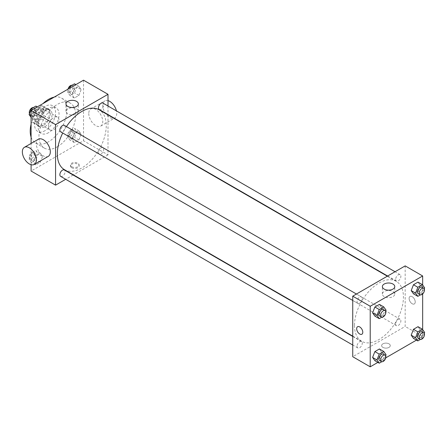 <?xml version="1.0" encoding="UTF-8"?>
<svg xmlns="http://www.w3.org/2000/svg" width="447" height="447" viewBox="0 0 447 447"><rect width="100%" height="100%" fill="white"/><g stroke="black" fill="none" stroke-linecap="round" stroke-linejoin="round"><path stroke-width="0.34" stroke-dasharray="2.23 1.68" d="M48.572 126.613A7.415 4.28 120 0 0 50.109 130.01A7.415 4.28 120 0 0 57.523 125.724A7.415 4.28 120 0 0 57.523 117.164A7.415 4.28 120 0 0 51.807 119.148A7.415 4.28 120 0 0 48.572 126.613M32.838 117.527A7.415 4.28 120 0 0 34.374 120.925A7.415 4.28 120 0 0 41.789 116.645A7.415 4.28 120 0 0 41.789 108.079A7.415 4.28 120 0 0 36.078 110.068A7.415 4.28 120 0 0 32.838 117.527M34.402 110.068L41.761 105.816A9.571 5.526 120 0 1 42.867 106.213A9.571 5.526 120 0 1 43.761 106.973L43.761 115.471A9.571 5.526 120 0 1 41.761 118.936L34.402 123.188A9.571 5.526 120 0 1 33.296 122.791A9.571 5.526 120 0 1 32.402 122.031L32.402 113.532A9.571 5.526 120 0 1 34.402 110.068L39.649 113.091L47.008 108.844L41.761 105.816M41.761 118.936L47.008 121.964L39.649 126.216L34.402 123.188M32.402 122.031L37.643 125.059L37.643 116.561L32.402 113.532M37.643 125.059A9.571 5.526 120 0 0 38.543 125.819A9.571 5.526 120 0 0 39.649 126.216M47.008 121.964A9.571 5.526 120 0 0 49.008 118.5L43.761 115.471M47.008 108.844A9.571 5.526 120 0 1 48.114 109.241A9.571 5.526 120 0 1 49.008 110.001L49.008 118.5M39.649 113.091A9.571 5.526 120 0 0 37.643 116.561M43.325 125.601A9.89 5.71 -60 0 1 38.381 126.093A9.89 5.71 -60 0 1 38.381 114.672A9.89 5.71 -60 0 1 48.27 108.967A9.89 5.71 -60 0 1 49.785 116.89A9.89 5.71 -60 0 1 43.325 125.601M45.074 126.613A9.89 5.71 120 0 0 51.534 117.896A9.89 5.71 120 0 0 50.019 109.973A9.89 5.71 120 0 0 42.398 112.622A9.89 5.71 120 0 0 38.084 122.573A9.89 5.71 120 0 0 40.129 127.104A9.89 5.71 120 0 0 45.074 126.613M49.008 110.001L43.761 106.973M45.074 130.647A14.835 8.566 -60 0 1 37.66 131.384A14.835 8.566 -60 0 1 37.66 114.259A14.835 8.566 -60 0 1 52.489 105.693A14.835 8.566 -60 0 1 54.763 117.578A14.835 8.566 -60 0 1 45.074 130.647M48.572 132.67A14.835 8.566 -60 0 1 41.158 133.402A14.835 8.566 -60 0 1 41.152 116.276A14.835 8.566 -60 0 1 55.987 107.71A14.835 8.566 -60 0 1 58.261 119.595A14.835 8.566 -60 0 1 48.572 132.67M54.165 97.139A25.96 14.986 -60 0 1 61.552 98.077A25.96 14.986 -60 0 1 65.53 118.88A25.96 14.986 -60 0 1 48.572 141.749A25.96 14.986 -60 0 1 35.592 143.034A25.96 14.986 -60 0 1 31.089 137.112M31.089 124.188A25.96 14.986 -60 0 1 42.973 103.603M57.311 146.8A25.96 14.986 120 0 0 74.269 123.925A25.96 14.986 120 0 0 70.291 103.123A25.96 14.986 120 0 0 50.287 110.079A25.96 14.986 120 0 0 38.956 136.201A25.96 14.986 120 0 0 44.331 148.086A25.96 14.986 120 0 0 57.311 146.8M81.153 134.122L78.879 139.978L74.342 142.599L72.068 139.369L74.342 133.513L78.879 130.893L81.153 134.122L78.879 139.978L74.342 142.599L72.068 139.369L74.342 133.513L78.879 130.893L81.153 134.122L76.783 131.602L74.509 137.452L69.967 140.073L67.698 136.843L69.967 130.993L74.509 128.367L76.783 131.602M81.153 89.556L78.879 95.407L74.342 98.027L72.068 94.798L74.342 88.947L78.879 86.321L81.153 89.556L78.879 95.407L74.342 98.027L72.068 94.798L74.342 88.947L78.879 86.321L81.153 89.556L76.783 87.031L74.509 92.887L69.967 95.507L67.698 92.278L69.173 88.478M83.533 80.186L83.533 140.744L31.089 171.022M31.089 164.708L31.089 143.453M42.554 156.405L40.286 162.261L35.743 164.882L33.469 161.652L35.743 155.802L40.286 153.176L42.554 156.405L40.286 162.261L35.743 164.882L33.469 161.652L35.743 155.802L40.286 153.176L42.554 156.405L38.185 153.885L35.911 159.735L31.374 162.362L29.1 159.126L31.374 153.276L35.911 150.656L38.185 153.885M42.554 111.839L40.286 117.69L35.743 120.316L33.469 117.08L35.743 111.23L40.286 108.61L42.554 111.839L40.286 117.69L35.743 120.316L33.469 117.08L35.743 111.23L40.286 108.61L42.554 111.839L38.185 109.314L35.911 115.17L31.374 117.79L31.089 117.388M108.006 114.907L108.006 154.874L83.533 140.744M108.006 154.874L73.397 174.855M73.118 175.017L65.698 179.297M71.732 167.742A4.325 2.498 0 0 0 76.448 168.279A4.325 2.498 0 0 0 79.119 165.971A4.325 2.498 0 0 0 74.794 163.473A4.325 2.498 0 0 0 70.464 165.971A4.325 2.498 0 0 0 71.732 167.742M64.48 169.704A34.609 19.981 120 0 0 99.089 149.723A34.609 19.981 120 0 0 99.089 109.761M66.435 126.585A34.609 19.981 120 0 0 62.725 133.01M108.006 106.023L108.006 114.583M99.228 109.515A3.71 2.14 120 0 0 102.939 107.375A3.71 2.14 120 0 0 102.939 103.095M98.463 152.388A3.71 2.14 120 0 0 99.228 154.086A3.71 2.14 120 0 0 102.939 151.946A3.71 2.14 120 0 0 102.939 147.661A3.71 2.14 120 0 0 100.078 148.655A3.71 2.14 120 0 0 98.463 152.388M60.63 176.369A3.71 2.14 120 0 0 64.34 174.229A3.71 2.14 120 0 0 64.34 169.949M64.34 125.378A3.71 2.14 -60 0 1 65.106 127.077A3.71 2.14 -60 0 1 63.491 130.809A3.71 2.14 -60 0 1 60.63 131.804M88.78 113.493A9.89 5.71 -120 0 0 93.093 123.445A9.89 5.71 -120 0 0 100.715 126.093A9.89 5.71 -120 0 0 100.715 114.672A9.89 5.71 -120 0 0 90.825 108.967A9.89 5.71 -120 0 0 88.78 113.493M48.27 156.372A9.89 5.71 60 0 1 38.381 150.661A9.89 5.71 60 0 1 38.381 139.24M108.006 100.631A9.89 5.71 -120 0 0 104.81 100.893A9.89 5.71 -120 0 0 102.76 105.419A9.89 5.71 -120 0 0 107.079 115.371A9.89 5.71 -120 0 0 114.7 118.019A9.89 5.71 -120 0 0 116.421 110.878M67.788 113.946A6.202 3.582 180 0 1 65.972 111.415A6.202 3.582 180 0 1 72.168 107.833A6.202 3.582 180 0 1 78.37 111.415A6.202 3.582 180 0 1 74.543 114.723A6.202 3.582 180 0 1 67.788 113.946M71.732 166.72A4.325 2.498 0 0 0 76.448 167.262A4.325 2.498 0 0 0 79.119 164.954A4.325 2.498 0 0 0 74.794 162.457A4.325 2.498 0 0 0 70.464 164.954A4.325 2.498 0 0 0 71.732 166.72M354.488 325.433A34.609 19.981 120 0 0 361.651 341.279A34.609 19.981 120 0 0 396.266 321.298A34.609 19.981 120 0 0 396.266 281.331A34.609 19.981 120 0 0 369.591 290.606A34.609 19.981 120 0 0 354.488 325.433M362.282 298.646A3.71 2.14 -60 0 1 360.662 302.379A3.71 2.14 -60 0 1 357.807 303.373A3.71 2.14 -60 0 1 357.807 299.093A3.71 2.14 -60 0 1 361.511 296.953A3.71 2.14 -60 0 1 362.282 298.646M395.634 323.963A3.71 2.14 120 0 0 396.405 325.656A3.71 2.14 120 0 0 400.11 323.516A3.71 2.14 120 0 0 400.11 319.236A3.71 2.14 120 0 0 397.254 320.231A3.71 2.14 120 0 0 395.634 323.963M357.036 346.246A3.71 2.14 120 0 0 357.807 347.945A3.71 2.14 120 0 0 361.511 345.799A3.71 2.14 120 0 0 361.511 341.519A3.71 2.14 120 0 0 358.656 342.514A3.71 2.14 120 0 0 357.036 346.246M395.634 279.392A3.71 2.14 120 0 0 396.405 281.09A3.71 2.14 120 0 0 400.11 278.95A3.71 2.14 120 0 0 400.11 274.665A3.71 2.14 120 0 0 397.254 275.659A3.71 2.14 120 0 0 395.634 279.392M405.178 265.887L405.178 326.444L352.739 356.723M422.661 329.612L422.661 336.535L405.178 326.444M422.661 336.535L416.459 340.117M385.755 357.846L377.86 362.4M382.889 347.386A4.325 2.498 0 0 0 387.605 347.928A4.325 2.498 0 0 0 390.276 345.62A4.325 2.498 0 0 0 385.951 343.123A4.325 2.498 0 0 0 381.626 345.62A4.325 2.498 0 0 0 382.889 347.386A4.325 2.498 0 0 0 387.605 347.922A4.325 2.498 0 0 0 390.276 345.615A4.325 2.498 0 0 0 385.951 343.117A4.325 2.498 0 0 0 381.626 345.615A4.325 2.498 0 0 0 382.889 347.386M420.281 285.348L418.006 282.118L420.281 285.348L418.006 291.198L413.469 293.824L418.006 291.198L420.281 285.348L424.65 287.874M381.682 352.202L379.414 348.973L381.682 352.202L379.414 358.053L374.871 360.679L379.414 358.053L381.682 352.202L386.052 354.722M422.661 285.041L422.661 293.919M420.281 329.92L418.006 326.684L420.281 329.92L418.006 335.77L413.469 338.39L418.006 335.77L420.281 329.92L424.65 332.439M381.682 307.631L379.414 304.401L381.682 307.631L379.414 313.487L374.871 316.107L379.414 313.487L381.682 307.631L386.052 310.157M409.111 298.434A4.325 2.498 -120 0 0 411 302.792A4.325 2.498 -120 0 0 414.335 303.949A4.325 2.498 -120 0 0 414.335 298.954A4.325 2.498 -120 0 0 410.011 296.456A4.325 2.498 -120 0 0 409.111 298.434A4.325 2.498 -120 0 0 411 302.792A4.325 2.498 -120 0 0 414.335 303.949A4.325 2.498 -120 0 0 414.335 298.954A4.325 2.498 -120 0 0 410.005 296.456A4.325 2.498 -120 0 0 409.111 298.44M357.566 326.735L357.566 326.735A4.325 2.498 60 0 1 360.902 327.891A4.325 2.498 60 0 1 362.791 332.244A4.325 2.498 60 0 1 361.897 334.227L361.891 334.227M384.191 296.618A6.202 3.582 180 0 1 382.375 294.087A6.202 3.582 180 0 1 388.572 290.505A6.202 3.582 180 0 1 394.774 294.087A6.202 3.582 180 0 1 390.946 297.395A6.202 3.582 180 0 1 384.191 296.618M385.655 311.179L383.783 316.007L381.811 317.147M379.654 315.99A3.71 2.14 120 0 0 383.364 313.85A3.71 2.14 120 0 0 383.364 309.564M383.783 316.007L379.414 313.487M424.253 288.891L422.381 293.724L420.409 294.864M418.252 293.707A3.71 2.14 120 0 0 421.962 291.561A3.71 2.14 120 0 0 421.962 287.281M422.381 293.724L418.006 291.198M385.655 355.745L383.783 360.578L381.811 361.718M379.654 360.556A3.71 2.14 120 0 0 383.364 358.416A3.71 2.14 120 0 0 383.364 354.136M383.783 360.578L379.414 358.053M424.253 333.462L422.381 338.295L420.409 339.429M418.252 338.273A3.71 2.14 120 0 0 421.962 336.133A3.71 2.14 120 0 0 421.962 331.853M422.381 338.295L418.006 335.77M35.911 106.084L38.185 109.314M31.022 113.454A3.71 2.14 120 0 0 31.787 115.147A3.71 2.14 120 0 0 35.497 113.007A3.71 2.14 120 0 0 35.497 108.727A3.71 2.14 120 0 0 32.637 109.722A3.71 2.14 120 0 0 31.022 113.454M40.286 117.69L35.911 115.17M35.743 120.316L31.374 117.79M33.469 117.08L31.089 115.706M35.743 111.23L32.754 109.504M40.286 108.61L37.297 106.883M29.496 113.538A3.71 2.14 120 0 0 30.038 114.141A3.71 2.14 120 0 0 33.748 112.001A3.71 2.14 120 0 0 33.748 107.716A3.71 2.14 120 0 0 33.346 107.571M74.509 83.801L76.783 87.031M69.62 91.166A3.71 2.14 120 0 0 70.386 92.864A3.71 2.14 120 0 0 74.096 90.724A3.71 2.14 120 0 0 74.096 86.444A3.71 2.14 120 0 0 71.235 87.433A3.71 2.14 120 0 0 69.62 91.166M78.879 95.407L74.509 92.887M74.342 98.027L69.967 95.507M72.068 94.798L67.698 92.278M74.342 88.947L71.352 87.221M78.879 86.321L75.889 84.6M67.994 89.154A3.71 2.14 120 0 0 67.871 90.16A3.71 2.14 120 0 0 68.637 91.858A3.71 2.14 120 0 0 72.347 89.713A3.71 2.14 120 0 0 72.347 85.433A3.71 2.14 120 0 0 71.939 85.282M31.022 158.02A3.71 2.14 120 0 0 31.787 159.719A3.71 2.14 120 0 0 35.497 157.579A3.71 2.14 120 0 0 35.497 153.293A3.71 2.14 120 0 0 32.637 154.288A3.71 2.14 120 0 0 31.022 158.02M40.286 162.261L35.911 159.735M35.743 164.882L31.374 162.362M33.469 161.652L29.1 159.126M35.743 155.802L31.374 153.276M40.286 153.176L35.911 150.656M29.273 157.009A3.71 2.14 120 0 0 30.038 158.707A3.71 2.14 120 0 0 33.748 156.567A3.71 2.14 120 0 0 33.748 152.287A3.71 2.14 120 0 0 30.893 153.282A3.71 2.14 120 0 0 29.273 157.009M69.62 135.737A3.71 2.14 120 0 0 70.386 137.436A3.71 2.14 120 0 0 74.096 135.296A3.71 2.14 120 0 0 74.096 131.01A3.71 2.14 120 0 0 71.235 132.005A3.71 2.14 120 0 0 69.62 135.737M78.879 139.978L74.509 137.452M74.342 142.599L69.967 140.073M72.068 139.369L67.698 136.843M74.342 133.513L69.967 130.993M78.879 130.893L74.509 128.367M67.871 134.726A3.71 2.14 120 0 0 68.637 136.424A3.71 2.14 120 0 0 72.347 134.284A3.71 2.14 120 0 0 72.347 130.004A3.71 2.14 120 0 0 69.486 130.993A3.71 2.14 120 0 0 67.871 134.726M34.374 120.925L50.109 130.01M41.789 108.079L57.523 117.164M50.019 109.973L48.27 108.967M40.129 127.104L38.381 126.093M48.114 109.241L42.867 106.213M38.543 125.819L33.296 122.791M55.987 107.71L52.489 105.693M41.158 133.402L37.66 131.384M70.291 103.123L61.552 98.077M44.331 148.086L35.592 143.034M100.715 126.093L114.046 118.394M114.326 118.231L114.7 118.019M90.825 108.967L104.81 100.893M78.37 111.415L78.37 103.905M65.972 111.415L65.972 103.905M70.464 164.954L70.464 165.971M79.119 164.954L79.119 165.971M396.266 281.331L387.348 276.185M361.651 341.279L352.739 336.127M352.739 300.445L357.807 303.373M356.443 294.025L361.511 296.953M400.11 319.236L102.939 147.661M396.405 325.656L99.228 154.086M361.511 341.519L352.739 336.451M357.807 347.945L352.739 345.017M400.11 274.665L395.042 271.742M396.405 281.09L387.627 276.022M394.774 294.087L394.774 286.577M382.375 294.087L382.375 286.577M35.497 108.727L33.748 107.716M31.787 115.147L30.038 114.141M74.096 86.444L72.347 85.433M70.386 92.864L68.637 91.858M35.497 153.293L33.748 152.287M31.787 159.719L30.038 158.707M74.096 131.01L72.347 130.004M70.386 137.436L68.637 136.424"/><path stroke-width="0.67" d="M31.089 137.112A25.96 14.986 -60 0 1 31.089 124.188M42.973 103.603A25.96 14.986 -60 0 1 54.165 97.139M65.698 179.297L55.562 185.147L31.089 171.022L31.089 164.708M31.089 143.453L31.089 110.465L83.533 80.186L108.006 94.317L108.006 106.023M73.397 174.855L73.118 175.017M62.725 133.01A34.609 19.981 120 0 0 57.311 153.863A34.609 19.981 120 0 0 64.48 169.704L352.739 336.127M387.348 276.185L99.089 109.761A34.609 19.981 120 0 0 66.435 126.585M108.006 114.583L108.006 114.907M55.562 185.147L55.562 124.596L108.006 94.317M395.042 271.742L102.939 103.095A3.71 2.14 120 0 0 100.078 104.09A3.71 2.14 120 0 0 98.463 107.822A3.71 2.14 120 0 0 99.228 109.515L387.627 276.022M352.739 336.451L64.34 169.949A3.71 2.14 120 0 0 61.485 170.944A3.71 2.14 120 0 0 59.864 174.671A3.71 2.14 120 0 0 60.63 176.369L352.739 345.017M352.739 300.445L60.63 131.804A3.71 2.14 -60 0 1 60.63 127.518A3.71 2.14 -60 0 1 64.34 125.378L356.443 294.025M55.562 124.596L31.089 110.465M67.788 106.436A6.202 3.582 180 0 1 65.972 103.905A6.202 3.582 180 0 1 72.168 100.324A6.202 3.582 180 0 1 78.37 103.905A6.202 3.582 180 0 1 74.543 107.213A6.202 3.582 180 0 1 67.788 106.436M24.401 147.314L38.381 139.24A9.89 5.71 60 0 1 46.002 141.895A9.89 5.71 60 0 1 50.321 151.846A9.89 5.71 60 0 1 48.27 156.372L34.285 164.446A9.89 5.71 60 0 1 24.401 158.735A9.89 5.71 60 0 1 24.401 147.314A9.89 5.71 60 0 1 32.016 149.968A9.89 5.71 60 0 1 36.336 159.92A9.89 5.71 60 0 1 34.285 164.446M116.421 110.878A9.89 5.71 -120 0 0 108.006 100.631M377.86 362.4L370.217 366.814L352.739 356.723L352.739 296.165L405.178 265.887L422.661 275.978L422.661 285.041M416.459 340.117L385.755 357.846M413.469 293.824L411.195 290.595L413.469 284.739L418.006 282.118L413.469 284.739L411.195 290.595L413.469 293.824L417.839 296.344L415.565 293.115L417.839 287.265L422.381 284.638L424.65 287.874L424.253 288.891M374.871 360.679L372.597 357.444L374.871 351.593L379.414 348.973L374.871 351.593L372.597 357.444L374.871 360.679L379.24 363.199L376.972 359.969L379.24 354.113L383.783 351.493L386.052 354.722L385.655 355.745M422.661 293.919L422.661 329.612M370.217 366.814L370.217 306.256L422.661 275.978M413.469 338.39L411.195 335.161L413.469 329.31L418.006 326.684L413.469 329.31L411.195 335.161L413.469 338.39L417.839 340.916L415.565 337.686L417.839 331.83L422.381 329.21L424.65 332.439L424.253 333.462M374.871 316.107L372.597 312.878L374.871 307.022L379.414 304.401L374.871 307.022L372.597 312.878L374.871 316.107L379.24 318.633L376.972 315.398L379.24 309.547L383.783 306.927L386.052 310.157L385.655 311.179M370.217 306.256L352.739 296.165M384.191 289.108A6.202 3.582 180 0 1 382.375 286.577A6.202 3.582 180 0 1 388.572 282.996A6.202 3.582 180 0 1 394.774 286.577A6.202 3.582 180 0 1 390.946 289.885A6.202 3.582 180 0 1 384.191 289.108M362.791 332.244A4.325 2.498 60 0 1 361.891 334.227A4.325 2.498 60 0 1 357.566 331.73A4.325 2.498 60 0 1 357.566 326.735A4.325 2.498 60 0 1 360.902 327.891A4.325 2.498 60 0 1 362.791 332.244M361.897 334.227A4.325 2.498 60 0 1 357.566 331.73A4.325 2.498 60 0 1 357.566 326.735M381.811 317.147L379.24 318.633M385.113 310.576L383.364 309.564A3.71 2.14 120 0 0 380.509 310.559A3.71 2.14 120 0 0 378.888 314.291A3.71 2.14 120 0 0 379.654 315.99L381.403 316.996A3.71 2.14 120 0 0 385.113 314.856A3.71 2.14 120 0 0 385.113 310.576A3.71 2.14 120 0 0 382.258 311.57A3.71 2.14 120 0 0 380.637 315.303A3.71 2.14 120 0 0 381.403 316.996M376.972 315.398L372.597 312.878M379.24 309.547L374.871 307.022M383.783 306.927L379.414 304.401M420.409 294.864L417.839 296.344M423.711 288.293L421.962 287.281A3.71 2.14 120 0 0 419.107 288.276A3.71 2.14 120 0 0 417.487 292.008A3.71 2.14 120 0 0 418.252 293.707L420.001 294.713A3.71 2.14 120 0 0 423.711 292.573A3.71 2.14 120 0 0 423.711 288.293A3.71 2.14 120 0 0 420.851 289.287A3.71 2.14 120 0 0 419.236 293.014A3.71 2.14 120 0 0 420.001 294.713M415.565 293.115L411.195 290.595M417.839 287.265L413.469 284.739M422.381 284.638L418.006 282.118M381.811 361.718L379.24 363.199M385.113 355.142L383.364 354.136A3.71 2.14 120 0 0 380.509 355.13A3.71 2.14 120 0 0 378.888 358.863A3.71 2.14 120 0 0 379.654 360.556L381.403 361.567A3.71 2.14 120 0 0 385.113 359.427A3.71 2.14 120 0 0 385.113 355.142A3.71 2.14 120 0 0 382.258 356.136A3.71 2.14 120 0 0 380.637 359.869A3.71 2.14 120 0 0 381.403 361.567M376.972 359.969L372.597 357.444M379.24 354.113L374.871 351.593M383.783 351.493L379.414 348.973M420.409 339.429L417.839 340.916M423.711 332.859L421.962 331.853A3.71 2.14 120 0 0 419.107 332.842A3.71 2.14 120 0 0 417.487 336.574A3.71 2.14 120 0 0 418.252 338.273L420.001 339.284A3.71 2.14 120 0 0 423.711 337.144A3.71 2.14 120 0 0 423.711 332.859A3.71 2.14 120 0 0 420.851 333.853A3.71 2.14 120 0 0 419.236 337.586A3.71 2.14 120 0 0 420.001 339.284M415.565 337.686L411.195 335.161M417.839 331.83L413.469 329.31M422.381 329.21L418.006 326.684M31.089 117.388L29.1 114.561L31.374 108.705L35.911 106.084L37.297 106.883M31.089 115.706L29.1 114.561M32.754 109.504L31.374 108.705M33.346 107.571A3.71 2.14 120 0 0 30.653 108.979A3.71 2.14 120 0 0 29.273 112.443A3.71 2.14 120 0 0 29.496 113.538M69.173 88.478L69.967 86.422L74.509 83.801L75.889 84.6M71.352 87.221L69.967 86.422M71.939 85.282A3.71 2.14 120 0 0 67.994 89.154M114.046 118.394L114.326 118.231"/></g></svg>
